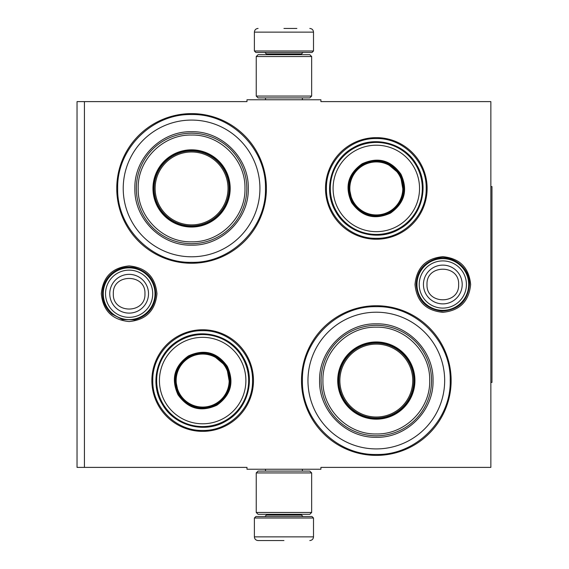 <?xml version="1.0" encoding="UTF-8"?>
<svg xmlns="http://www.w3.org/2000/svg" width="569" height="569" viewBox="0 0 569 569"><rect width="100%" height="100%" fill="white"/><g stroke="black" fill="none" stroke-linecap="round" stroke-linejoin="round"><path stroke-width="0.85" d="M283.945 469.24L287.622 469.24M442.824 256.676C459.724 258.326 468.998 267.601 470.641 284.5C468.998 301.399 459.724 310.674 442.824 312.324C425.925 310.674 416.65 301.399 415 284.5C416.65 267.601 425.925 258.326 442.824 256.676M129.135 265.915C146.034 267.565 155.309 276.84 156.959 293.739C155.309 310.638 146.034 319.913 129.135 321.556C112.235 319.913 102.961 310.638 101.31 293.739C102.961 276.84 112.235 267.565 129.135 265.915M84.425 101.609L246.996 101.609L246.996 99.76L320.895 99.76L320.895 101.609L490.855 101.609L490.855 467.391L320.895 467.391L320.895 469.24L246.996 469.24L246.996 467.391L77.035 467.391L77.035 101.609L84.425 101.609L84.425 467.391M202.664 431.366A50.805 50.805 0 0 1 151.859 380.561A50.805 50.805 0 0 1 202.664 329.764A50.805 50.805 0 0 1 253.461 380.561A50.805 50.805 0 0 1 202.664 431.366M376.315 239.236A50.805 50.805 0 0 1 325.511 188.439A50.805 50.805 0 0 1 376.315 137.634A50.805 50.805 0 0 1 427.12 188.439A50.805 50.805 0 0 1 376.315 239.236M191.575 263.255A74.816 74.816 0 0 1 116.759 188.439A74.816 74.816 0 0 1 191.575 113.615A74.816 74.816 0 0 1 266.399 188.439A74.816 74.816 0 0 1 191.575 263.255M376.315 455.385A74.816 74.816 0 0 1 301.499 380.561A74.816 74.816 0 0 1 376.315 305.745A74.816 74.816 0 0 1 451.139 380.561A74.816 74.816 0 0 1 376.315 455.385M287.139 99.76L283.945 99.76M376.315 454.46C336.827 455.477 301.399 420.05 302.416 380.561C301.399 341.08 336.827 305.653 376.315 306.67C415.804 305.653 451.231 341.08 450.214 380.561C451.231 420.05 415.804 455.477 376.315 454.46M376.315 238.311C349.665 239.001 325.752 215.089 326.435 188.439C325.752 161.781 349.665 137.869 376.315 138.559C402.973 137.869 426.878 161.781 426.195 188.439C426.878 215.089 402.973 239.001 376.315 238.311M202.664 430.441C176.006 431.131 152.094 407.219 152.784 380.561C152.094 353.911 176.006 329.999 202.664 330.689C229.314 329.999 253.226 353.911 252.536 380.561C253.226 407.219 229.314 431.131 202.664 430.441M191.575 262.33C152.087 263.347 116.659 227.92 117.676 188.439C116.659 148.95 152.087 113.523 191.575 114.54C231.064 113.523 266.491 148.95 265.474 188.439C266.491 227.92 231.064 263.347 191.575 262.33M254.386 518.01L255.865 516.531L312.025 516.531L313.505 518.01L254.386 518.01L254.386 536.859C254.606 539.099 255.837 540.33 258.084 540.55M283.945 540.55L258.084 540.55L283.945 540.55M313.505 50.99L254.386 50.99L255.865 52.469L312.025 52.469L313.505 50.99L313.505 32.141C313.284 29.901 312.054 28.67 309.806 28.45M283.945 28.45L296.876 28.45M311.656 56.53L256.235 56.53L258.084 54.681L309.806 54.681L311.656 56.53L311.656 96.061L309.806 97.911L258.084 97.911L256.235 96.061L311.656 96.061M256.235 512.47L311.656 512.47L309.806 514.319L258.084 514.319L256.235 512.47L256.235 472.939L311.656 472.939L309.806 471.089L258.084 471.089L256.235 472.939M103.266 293.739A25.861 25.861 0 0 1 129.135 267.871A25.861 25.861 0 0 1 154.996 293.739A25.861 25.861 0 0 1 129.135 319.6A25.861 25.861 0 0 1 103.266 293.739M105.535 293.739A23.592 23.592 0 0 1 129.135 270.14A23.592 23.592 0 0 1 152.727 293.739A23.592 23.592 0 0 1 129.135 317.331A23.592 23.592 0 0 1 105.535 293.739M416.956 284.5A25.861 25.861 0 0 1 442.824 258.639A25.861 25.861 0 0 1 468.685 284.5A25.861 25.861 0 0 1 442.824 310.361A25.861 25.861 0 0 1 416.956 284.5M419.225 284.5A23.592 23.592 0 0 1 442.824 260.908A23.592 23.592 0 0 1 466.416 284.5A23.592 23.592 0 0 1 442.824 308.092A23.592 23.592 0 0 1 419.225 284.5M191.575 120.08A68.351 68.351 0 0 0 123.224 188.439A68.351 68.351 0 0 0 191.575 256.79A68.351 68.351 0 0 0 259.926 188.439A68.351 68.351 0 0 0 191.575 120.08M191.575 226.306A37.874 37.874 0 0 0 229.449 188.439A37.874 37.874 0 0 0 191.575 150.565A37.874 37.874 0 0 0 153.701 188.439A37.874 37.874 0 0 0 191.575 226.306M191.575 149.825A38.614 38.614 0 0 0 152.961 188.439A38.614 38.614 0 0 0 191.575 227.045A38.614 38.614 0 0 0 230.189 188.439A38.614 38.614 0 0 0 191.575 149.825M191.575 135.045C162.997 134.298 137.335 160.024 138.189 188.638C137.563 217.109 163.147 242.558 191.575 241.825C220.153 242.572 245.815 216.846 244.969 188.232C245.588 159.761 220.004 134.312 191.575 135.045M191.575 243.674A55.236 55.236 0 0 0 246.811 188.439A55.236 55.236 0 0 0 191.575 133.196A55.236 55.236 0 0 0 136.34 188.439A55.236 55.236 0 0 0 191.575 243.674M191.575 131.716C221.882 130.941 249.073 158.132 248.29 188.431C249.073 218.738 221.882 245.929 191.575 245.154C161.269 245.929 134.078 218.738 134.86 188.439C134.078 158.132 161.269 130.941 191.575 131.716M191.575 151.98A36.452 36.452 0 0 1 228.027 188.439A36.452 36.452 0 0 1 191.575 224.89A36.452 36.452 0 0 1 155.124 188.439A36.452 36.452 0 0 1 191.575 151.98M191.575 150.934A37.504 37.504 0 0 1 229.079 188.439A37.504 37.504 0 0 1 191.575 225.936A37.504 37.504 0 0 1 154.071 188.439A37.504 37.504 0 0 1 191.575 150.934M227.301 366.336C234.478 382.148 231.007 395.106 216.881 405.206C201.077 412.383 188.126 408.912 178.019 394.786C170.842 378.982 174.313 366.023 188.439 355.924C204.243 348.747 217.194 352.218 227.301 366.336M229.947 385.405L226.661 366.706C233.653 382.105 230.267 394.722 216.519 404.566C201.12 411.558 188.503 408.172 178.659 394.424C171.667 379.025 175.053 366.408 188.801 356.564C204.2 349.572 216.817 352.958 226.661 366.706L212.116 354.515M242.501 357.567A46.004 46.004 0 0 0 179.662 340.724A46.004 46.004 0 0 0 162.819 403.563A46.004 46.004 0 0 0 225.658 420.406A46.004 46.004 0 0 0 242.501 357.567M240.097 358.954A43.23 43.23 0 0 0 181.049 343.128A43.23 43.23 0 0 0 165.223 402.176A43.23 43.23 0 0 0 224.271 418.002A43.23 43.23 0 0 0 240.097 358.954M175.103 377.667L178.659 394.424M162.165 403.94C149.121 382.624 157.321 352.012 179.285 340.07C200.601 327.026 231.213 335.226 243.155 357.19C256.199 378.506 247.999 409.118 226.035 421.06C204.719 434.104 174.107 425.904 162.165 403.94M225.616 367.311A26.508 26.508 0 0 1 215.914 403.521A26.508 26.508 0 0 1 179.704 393.819A26.508 26.508 0 0 1 189.406 357.609A26.508 26.508 0 0 1 225.616 367.311M226.256 366.941A27.248 27.248 0 0 1 216.284 404.161A27.248 27.248 0 0 1 179.064 394.189A27.248 27.248 0 0 1 189.036 356.969A27.248 27.248 0 0 1 226.256 366.941M400.953 174.214C408.137 190.018 404.666 202.977 390.54 213.076C374.729 220.253 361.777 216.782 351.678 202.664C344.494 186.852 347.965 173.894 362.09 163.794C377.901 156.617 390.853 160.088 400.953 174.214M403.599 193.275L400.313 174.576C407.304 189.975 403.926 202.592 390.17 212.436C374.772 219.428 362.154 216.042 352.318 202.294C345.326 186.895 348.705 174.278 362.46 164.434C377.859 157.442 390.476 160.828 400.313 174.576L385.768 162.385M416.152 165.437A46.004 46.004 0 0 0 353.313 148.594A46.004 46.004 0 0 0 336.478 211.433A46.004 46.004 0 0 0 399.317 228.276A46.004 46.004 0 0 0 416.152 165.437M413.748 166.824A43.23 43.23 0 0 0 354.7 150.998A43.23 43.23 0 0 0 338.882 210.046A43.23 43.23 0 0 0 397.93 225.872A43.23 43.23 0 0 0 413.748 166.824M348.761 185.537L352.318 202.294M335.824 211.81C322.779 190.494 330.98 159.882 352.936 147.94C374.253 134.896 404.872 143.096 416.807 165.06C429.851 186.376 421.65 216.988 399.694 228.93C378.378 241.974 347.759 233.774 335.824 211.81M399.267 175.181A26.508 26.508 0 0 1 389.566 211.391A26.508 26.508 0 0 1 353.363 201.689A26.508 26.508 0 0 1 363.065 165.479A26.508 26.508 0 0 1 399.267 175.181M399.915 174.811A27.248 27.248 0 0 1 389.943 212.031A27.248 27.248 0 0 1 352.716 202.059A27.248 27.248 0 0 1 362.695 164.839A27.248 27.248 0 0 1 399.915 174.811M376.315 312.21A68.351 68.351 0 0 0 307.964 380.561A68.351 68.351 0 0 0 376.315 448.92A68.351 68.351 0 0 0 444.666 380.561A68.351 68.351 0 0 0 376.315 312.21M376.315 418.435A37.874 37.874 0 0 0 414.189 380.561A37.874 37.874 0 0 0 376.315 342.694A37.874 37.874 0 0 0 338.441 380.561A37.874 37.874 0 0 0 376.315 418.435M376.315 341.955A38.614 38.614 0 0 0 337.709 380.561A38.614 38.614 0 0 0 376.315 419.175A38.614 38.614 0 0 0 414.929 380.561A38.614 38.614 0 0 0 376.315 341.955M376.315 327.175C347.737 326.428 322.075 352.154 322.929 380.768C322.303 409.239 347.887 434.688 376.315 433.955C404.893 434.702 430.555 408.976 429.709 380.362C430.328 351.891 404.744 326.442 376.315 327.175M376.315 435.804A55.236 55.236 0 0 0 431.551 380.561A55.236 55.236 0 0 0 376.315 325.326A55.236 55.236 0 0 0 321.08 380.561A55.236 55.236 0 0 0 376.315 435.804M376.315 323.846C406.622 323.071 433.813 350.262 433.03 380.561C433.813 410.868 406.622 438.059 376.315 437.284C346.009 438.059 318.818 410.868 319.6 380.569C318.818 350.262 346.009 323.071 376.315 323.846M376.315 344.11A36.452 36.452 0 0 1 412.767 380.561A36.452 36.452 0 0 1 376.315 417.02A36.452 36.452 0 0 1 339.864 380.561A36.452 36.452 0 0 1 376.315 344.11M376.315 343.064A37.504 37.504 0 0 1 413.819 380.561A37.504 37.504 0 0 1 376.315 418.066A37.504 37.504 0 0 1 338.811 380.561A37.504 37.504 0 0 1 376.315 343.064M490.855 186.589L491.965 186.589L491.965 382.411L490.855 382.411M266.399 514.319L266.399 515.059L301.499 515.059L302.971 516.531M313.505 518.01L313.505 536.859L254.386 536.859M301.499 54.681L301.499 53.941L266.399 53.941L264.919 52.469M254.386 50.99L254.386 32.141L313.505 32.141M148.509 293.739A19.382 19.382 180 0 0 129.135 274.358A19.382 19.382 180 0 0 109.753 293.739A19.382 19.382 0 0 0 129.135 313.114A19.382 19.382 0 0 0 148.509 293.739M144.946 293.739C145.934 273.348 112.335 273.348 113.323 293.739C112.335 314.131 145.934 314.131 144.946 293.739M462.199 284.5A19.382 19.382 180 0 0 442.824 265.118A19.382 19.382 180 0 0 423.443 284.5A19.382 19.382 0 0 0 442.824 303.882A19.382 19.382 0 0 0 462.199 284.5M458.635 284.5C459.624 264.108 426.025 264.108 427.013 284.5C426.025 304.892 459.624 304.892 458.635 284.5M265.51 469.24L265.51 471.089M302.381 469.24L302.381 471.089M301.499 514.319L301.499 515.059M266.399 515.059L264.919 516.531M313.505 536.859C313.284 539.099 312.054 540.33 309.806 540.55M265.51 99.76L265.51 97.911M302.381 99.76L302.381 97.911M266.399 54.681L266.399 53.941M301.499 53.941L302.971 52.469M254.386 32.141C254.606 29.901 255.837 28.67 258.084 28.45M256.235 56.53L256.235 96.061M311.656 512.47L311.656 472.939M469.482 284.5C467.775 301.079 458.614 309.963 441.985 311.143C426.238 309.187 417.632 300.304 416.167 284.5C417.056 270.972 424.005 262.302 437.006 258.482C452.931 254.343 470.044 268.056 469.482 284.5M155.792 293.739C154.86 307.445 147.776 316.151 134.54 319.842L122.506 319.558L111.823 314.01C105.749 308.611 102.633 301.855 102.477 293.739C102.633 285.617 105.749 278.86 111.823 273.469C118.494 268.02 126.069 266.079 134.54 267.636C147.776 271.328 154.86 280.026 155.792 293.739"/></g></svg>
